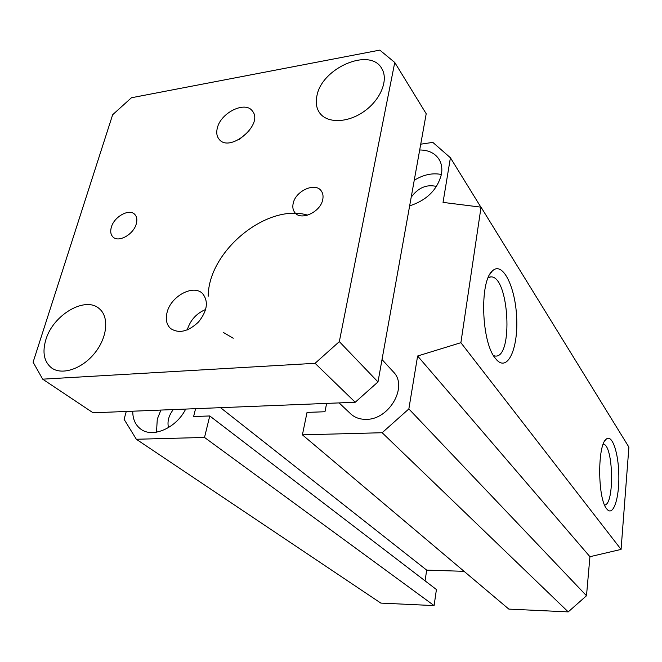 <?xml version="1.0" encoding="UTF-8"?>
<svg xmlns="http://www.w3.org/2000/svg" width="662" height="662" viewBox="0 0 662 662"><rect width="100%" height="100%" fill="white"/><g stroke="black" fill="none" stroke-linecap="round" stroke-linejoin="round"><path stroke-width="0.99" d="M302.41 434.843L508.83 609.106L568.228 611.887L586.499 595.742L589.933 556.701L621.072 549.41L628.9 447.123L481.042 207.165L460.893 342.693L417.614 356.007L408.851 408.934L382.164 432.725L302.41 434.843L307.036 412.401L324.968 411.747L326.623 403.406M425.078 580.864L426.676 570.123L464.079 571.323M136.339 439.262L380.824 603.099L434.098 605.598L436.415 589.536L209.763 415.959L204.517 437.45L136.339 439.262L124.092 419.311L126.268 411.466M382.024 359.549L393.658 372.201C408.065 386.765 389.215 419.7 366.285 419.344C359.78 419.46 354.451 417.507 350.297 413.477M606.615 508.739C597.571 498.469 597.364 444.881 606.235 439.154C612.127 433.784 618.523 452.841 618.838 475.233C619.334 497.642 613.55 516.062 607.41 509.682L606.615 508.739M604.605 505.073C614.766 504.568 613.36 444.368 603.231 444.161M495.118 358.043C481.406 341.757 479.47 281.607 492.263 271.072C502.359 260.646 515.193 286.232 516.617 316.709C518.437 347.194 508.284 371.647 497.046 360.302L495.118 358.043M493.546 355.668L495.275 356.057C513.48 358.349 509.111 276.211 491.03 276.873L488.217 277.61M233.214 338.232L223.268 332.398M208.216 296.212C208.29 251.097 267.158 202.787 307.665 215.158M420.734 144.184L432.824 142.388L450.417 157.763L443.035 202.398L481.042 207.165M195.58 408.677L193.602 416.547L209.763 415.959M419.691 149.984C428.67 150.034 435.182 153.245 439.22 159.616C441.612 163.746 442.365 168.529 441.496 173.965C437.532 189.605 426.916 200.23 409.646 205.849M185.683 409.075C176.448 427.966 152.624 438.409 140.758 429.1C135.404 425.087 132.731 419.12 132.748 411.21M160.916 410.076L157.283 419.137L156.497 432.187M173.279 409.579C168.694 415.628 167.097 421.628 168.504 427.594M441.405 174.495C432.543 172.699 423.49 174.627 414.247 180.263M436.481 186.461C426.659 184.102 418.235 187.685 411.201 197.21M480.86 207.14L450.417 157.763M621.072 549.41L460.893 342.693M589.933 556.701L417.614 356.007M586.499 595.742L408.851 408.934M568.228 611.887L382.164 432.725M426.676 570.123L220.529 407.676M434.098 605.598L204.517 437.45M293.175 203.433C295.467 190.913 315.327 181.934 321.244 190.896C322.948 193.23 323.445 196.126 322.733 199.576C320.607 212.08 300.805 221.166 294.805 212.519C292.927 210.086 292.389 207.057 293.175 203.433M111.357 227.157C114.178 216.615 129.28 208.282 134.725 214.356C136.877 216.623 137.39 219.801 136.264 223.913C133.567 234.447 118.465 242.88 112.987 236.988C110.686 234.679 110.149 231.402 111.357 227.157M239.503 139.31L248.953 131.2M217.359 127.915C220.818 112.59 245.445 100.599 252.412 111.067C264.105 124.497 229.391 153.567 218.998 139.103C216.722 136.207 216.176 132.483 217.359 127.915M187.263 329.933L187.329 329.676C190.333 320.135 196.457 313.399 205.683 309.46M167.089 312.381C170.92 296.038 193.652 283.94 202.655 293.663C208.704 301.45 207.322 310.9 198.509 322.013C188.149 331.72 178.823 333.871 170.539 328.476C166.518 324.637 165.368 319.274 167.089 312.381M316.957 95.651C321.947 67.64 370.646 46.878 381.883 68.774C388.751 80.102 380.468 100.136 363.777 111.638C347.186 123.289 326.647 123.446 319.398 112.54C316.304 107.873 315.493 102.238 316.957 95.651M45.835 339.755C52.952 314.913 85.274 295.84 99.242 308.649C109.304 316.717 107.501 337.264 94.807 353.003C82.254 368.85 62.054 375.644 51.562 367.915C44.048 361.816 42.136 352.432 45.835 339.755M394.759 62.476L426.204 113.748L377.994 381.933L355.221 402.256L93.085 412.798L42.682 379.169L315.079 363.306L339.325 341.625L394.759 62.476L379.814 50.113L131.44 97.753L112.648 114.741L33.1 362.18L42.682 379.169M377.994 381.933L339.325 341.625M355.221 402.256L315.079 363.306M605.25 440.247L606.235 439.154M489.698 274.581L492.263 271.072M489.814 276.989L491.03 276.873M141.246 429.439L140.758 429.1M170.539 328.476L170.953 328.824M320.011 113.376L319.398 112.54M52.058 368.254L51.562 367.915M339.11 402.91L351.034 414.172"/></g></svg>
